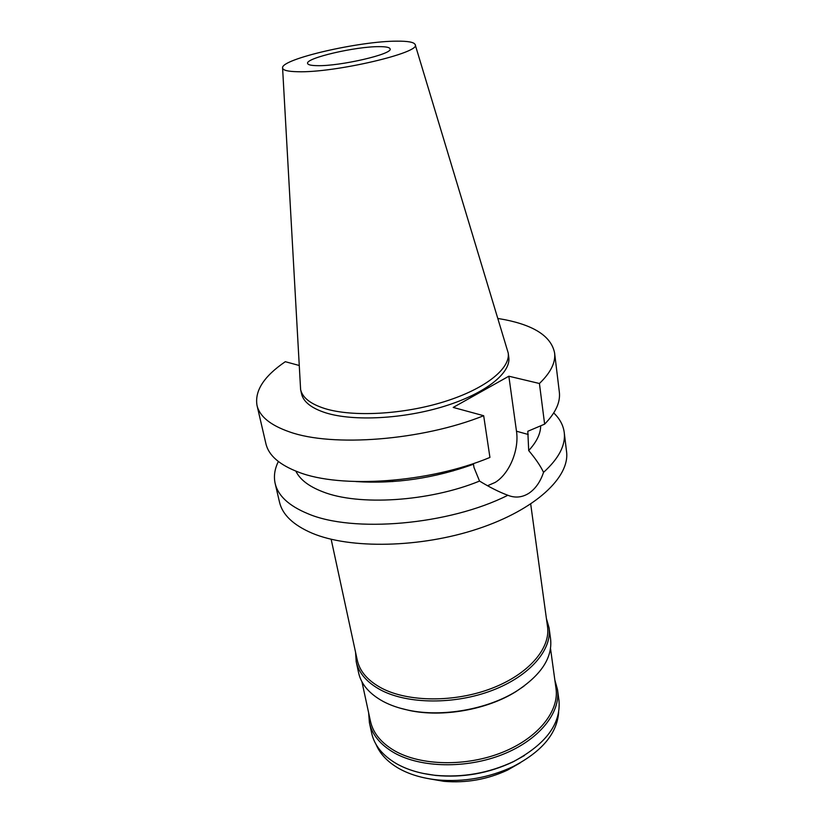 <?xml version="1.0" encoding="UTF-8"?>
<svg xmlns="http://www.w3.org/2000/svg" width="823" height="823" viewBox="0 0 823 823"><rect width="100%" height="100%" fill="white"/><g stroke="black" fill="none" stroke-linecap="round" stroke-linejoin="round"><path stroke-width="1.23" d="M297.545 71.724C287.659 71.508 282.67 70.222 282.577 67.867C281.055 59.05 359.682 41.027 397.025 41.16C407.941 41.068 413.969 42.179 415.121 44.493C422.466 52.363 334.55 73.072 297.545 71.724M317.277 65.665C340.125 66.334 393.209 53.989 390.092 48.896C389.67 47.374 386.028 46.623 379.166 46.644C355.731 46.427 305.292 58.135 307.607 63.433C307.946 64.832 311.166 65.573 317.277 65.665M415.183 44.668L508.203 352.964C510.61 368.478 485.282 388.95 444.153 401.727C403.116 414.545 352.748 417.199 324.982 408.609C310.549 404.031 302.422 397.684 300.611 389.567L282.587 68.042M300.611 389.567L301.506 393.692C303.317 401.85 311.444 408.249 325.867 412.879C353.612 421.551 403.908 418.948 444.873 406.109C485.92 393.312 511.206 372.747 508.779 357.141L508.203 352.964M497.966 318.48L504.849 319.694C534.713 325.62 551.297 336.679 554.589 352.892C555.772 362.408 550.721 372.613 539.425 383.497L508.851 376.214L453.206 407.426L483.677 415.718C422.024 440.5 332.235 447.331 289.418 431.859C270.356 425.203 259.543 416.376 257.002 405.358C254.585 390.771 264.018 376.214 285.303 361.698L299.099 365.453M295.858 471.116C299.891 479.531 308.841 486.414 322.698 491.753C358.427 506.073 429.411 501.691 479.542 481.064C489.911 487.401 499.345 492.133 507.853 495.261C448.957 525.043 352.686 533.222 307.627 513.593C288.832 505.775 278.009 495.724 275.149 483.43C273.575 476.291 274.645 468.987 278.359 461.508M356.009 481.568C395.163 484.089 434.328 478.307 473.482 464.234L473.997 467.515L479.542 481.064M507.853 495.261L508.13 495.374C515.301 498.162 522.235 497.452 528.922 493.244C535.495 488.79 540.372 481.815 543.55 472.34C540.505 465.941 535.557 458.678 528.695 450.572L527.81 431.273L544.631 424.143L539.425 383.497M508.851 376.214L516.484 431.221C519.344 449.852 509.406 473.842 495.137 482.443L487.504 485.745M463.133 467.865L462.886 466.888M275.149 483.43L279.501 502.133C282.423 514.714 293.255 525.053 311.989 533.139C349.868 549.229 420.532 547.984 478.04 528.778C535.68 509.643 570.102 476.929 566.543 451.529L564.228 432.456C565.771 445.13 558.879 458.421 543.55 472.34M553.725 412.951C559.774 418.712 563.271 425.213 564.228 432.456M528.695 450.572C536.617 442.002 540.608 433.762 540.69 425.83M331.155 539.26L357.275 660.19C359.774 671.475 367.932 680.827 381.759 688.234C408.352 702.204 454.625 702.595 491.578 688.419C528.603 674.294 550.721 648.308 547.521 626.642L530.701 504.067M546.421 618.618L549.044 627.682C552.284 649.656 529.868 676.043 492.319 690.363C454.841 704.745 407.91 704.313 380.967 690.116C366.996 682.596 358.735 673.121 356.194 661.682L355.567 652.279M356.194 661.682L358.602 672.803C361.163 684.345 369.414 693.923 383.353 701.535C390.575 705.342 398.939 708.233 408.434 710.198C442.085 717.43 487.401 709.436 516.556 691.135C541.267 674.963 552.614 657.567 550.587 638.946L549.044 627.682M524.025 686.115L515.805 691.69C487.082 709.724 442.476 717.594 409.329 710.465L399.69 708.037M361.935 681.753L370.453 721.215C373.086 733.087 381.203 742.974 394.814 750.895C421.016 765.843 466.168 766.83 502.061 752.479C538.016 738.18 559.342 711.267 556.009 688.501L550.515 648.493M554.836 679.963L557.49 689.499C560.875 712.595 539.25 739.908 502.781 754.413C466.384 768.97 420.594 767.931 394.052 752.747C380.288 744.702 372.068 734.682 369.404 722.656L368.632 712.79M369.404 722.656L371.687 733.231C374.372 745.35 382.582 755.463 396.316 763.59C407.046 769.69 419.946 773.589 435.017 775.287C462.557 777.838 488.821 773.209 513.83 761.398C546.06 744.013 561.101 723.623 558.961 700.219L557.49 689.499M524.446 755.524L513.274 761.759C488.656 773.394 462.783 777.951 435.665 775.441L423.032 773.404M376.09 744.486C379.979 753.847 387.427 761.759 398.425 768.219C409.309 774.433 422.405 778.332 437.733 779.937C463.956 782.179 488.996 777.756 512.863 766.686C541.801 751.708 557.068 733.571 558.663 712.296M429.421 778.825L443.885 781.325C466.106 783.229 487.329 779.484 507.554 770.091L520.301 762.798M483.677 415.718L489.932 457.434C429.38 482.782 340.917 488.903 298.379 472.083C279.45 464.841 268.627 455.397 265.922 443.751L257.002 405.358M544.631 424.143C555.679 412.796 560.576 402.087 559.331 392.015L554.589 352.892M468.884 465.911L467.495 465.479M516.484 431.221L528.243 434.482M515.805 691.69L516.556 691.135M409.329 710.465L408.434 710.198M513.274 761.759L513.83 761.398M435.665 775.441L435.017 775.287M507.554 770.091L512.863 766.686M443.885 781.325L437.733 779.937M392.499 480.354L392.725 481.578M452.917 469.707L453.123 470.931"/></g></svg>
